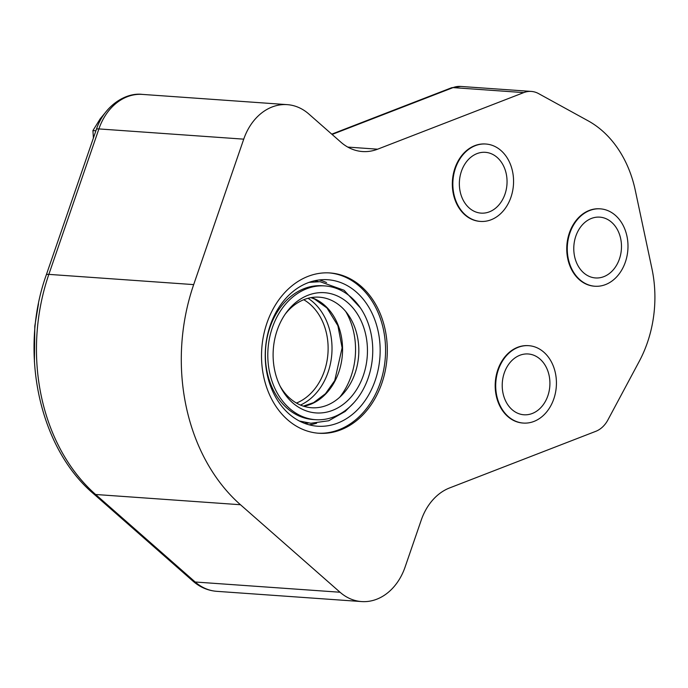 <?xml version="1.0" encoding="UTF-8"?>
<svg xmlns="http://www.w3.org/2000/svg" width="688" height="688" viewBox="0 0 688 688"><rect width="100%" height="100%" fill="white"/><g stroke="black" fill="none" stroke-linecap="round" stroke-linejoin="round"><path stroke-width="1.03" d="M496.745 395.738A38.786 30.315 94 0 0 523.336 423.068A38.786 30.315 94 0 0 556.308 386.518A38.786 30.315 94 0 0 528.805 345.686A38.786 30.315 94 0 0 496.745 395.738M523.078 423.051A38.786 30.315 -86 0 1 522.82 423.034A38.786 30.315 -86 0 1 496.229 395.695A38.786 30.315 -86 0 1 528.289 345.651A38.786 30.315 -86 0 1 528.547 345.668M503.031 393.304A30.478 23.822 -86 0 1 528.221 353.976A30.478 23.822 -86 0 1 549.824 386.063A30.478 23.822 -86 0 1 523.921 414.778A30.478 23.822 -86 0 1 503.031 393.304M453.882 194.076A38.786 30.315 94 0 0 480.473 221.416A38.786 30.315 94 0 0 513.446 184.857A38.786 30.315 94 0 0 485.943 144.033A38.786 30.315 94 0 0 453.882 194.076M480.215 221.398A38.786 30.315 -86 0 1 479.957 221.381A38.786 30.315 -86 0 1 453.366 194.042A38.786 30.315 -86 0 1 485.418 143.998A38.786 30.315 -86 0 1 485.685 144.016M460.169 191.642A30.478 23.822 -86 0 1 485.358 152.323A30.478 23.822 -86 0 1 506.961 184.401A30.478 23.822 -86 0 1 481.058 213.125A30.478 23.822 -86 0 1 460.169 191.642M568.314 258.894A38.786 30.315 94 0 0 594.896 286.234A38.786 30.315 94 0 0 627.869 249.675A38.786 30.315 94 0 0 600.366 208.851A38.786 30.315 94 0 0 568.314 258.894M594.638 286.217A38.786 30.315 -86 0 1 594.38 286.199A38.786 30.315 -86 0 1 567.789 258.86A38.786 30.315 -86 0 1 599.85 208.808A38.786 30.315 -86 0 1 600.108 208.834M574.592 256.461A30.478 23.822 -86 0 1 599.781 217.141A30.478 23.822 -86 0 1 621.393 249.219A30.478 23.822 -86 0 1 595.481 277.943A30.478 23.822 -86 0 1 574.592 256.461M104.834 113.202L100.233 118.766L92.923 130.574L93.405 138.021M95.89 130.78L92.923 130.574M329.217 272.904A80.35 62.797 -86 0 1 385.323 357.407A80.35 62.797 -86 0 1 317.89 433.182M337.593 423.111A73.418 57.379 94 0 0 379.948 344.12A73.418 57.379 94 0 0 327.866 279.741A73.418 57.379 94 0 0 265.456 348.936A73.418 57.379 94 0 0 317.512 426.216A73.418 57.379 94 0 0 337.593 423.111M310.193 282.166A69.763 54.524 94 0 0 309.763 282.132M299.934 421.314A69.763 54.524 94 0 0 300.364 421.34M325.003 285.933L322.586 285.761A67.046 52.4 94 0 0 267.176 372.268A67.046 52.4 94 0 0 313.135 419.525L315.551 419.689A67.046 52.4 94 0 0 333.886 416.851A67.046 52.4 94 0 0 372.561 344.722A67.046 52.4 94 0 0 325.003 285.933A67.046 52.4 94 0 0 268.01 349.117A67.046 52.4 94 0 0 315.551 419.689M332.51 410.375A60.26 47.094 94 0 0 360.839 320.281A60.26 47.094 94 0 0 286.139 312.816A60.26 47.094 94 0 0 280.85 387.611A60.26 47.094 94 0 0 332.51 410.375M280.025 385.985A55.41 43.31 94 0 0 326.697 405.395A55.41 43.31 94 0 0 342.701 394.284A55.41 43.31 94 0 0 348.317 314.898A55.41 43.31 94 0 0 285.09 314.304M339.683 397.277A65.111 50.886 94 0 0 345.737 311.518M421.245 520.102L405.094 567.05A55.41 43.31 -86 0 1 361.57 601.57A55.41 43.31 -86 0 1 340.044 592.239L240.473 504.734A182.862 142.906 -86 0 1 193.681 284.608L243.733 139.157A55.41 43.31 -86 0 1 287.257 104.645A55.41 43.31 -86 0 1 308.792 113.967L340.921 142.21A55.41 43.31 94 0 0 362.456 151.541A55.41 43.31 94 0 0 377.609 149.193L523.749 92.605A27.709 21.655 -86 0 1 531.325 91.427A27.709 21.655 -86 0 1 538.532 93.577L588.12 120.821A110.82 86.611 -86 0 1 635.282 190.318L651.94 268.681A110.82 86.611 -86 0 1 639.247 361.355L607.9 419.938A27.709 21.655 -86 0 1 595.748 431.342L449.617 487.93A55.41 43.31 94 0 0 421.245 520.102M263.676 376.628A80.35 62.797 -86 0 1 330.077 272.955A80.35 62.797 -86 0 1 387.052 357.528A80.35 62.797 -86 0 1 318.75 433.251A80.35 62.797 -86 0 1 263.676 376.628M96.346 129.464L46.294 274.916A11.085 2.236 19 0 1 48.848 274.374L98.9 128.923A11.085 2.236 -161 0 0 96.346 129.464C104.051 106.055 125.474 92.209 142.425 94.402L287.257 104.645M243.733 139.157L98.9 128.923A55.41 43.31 -86 0 1 142.425 94.402M340.044 592.239L195.203 582.005A11.085 5.943 131.3 0 1 192.975 581.136C199.933 587.217 207.853 590.614 216.737 591.327A55.41 43.31 -86 0 1 195.203 582.005L95.632 494.491A11.085 5.943 131.3 0 1 93.405 493.631L192.975 581.136M240.473 504.734L95.632 494.491A182.862 142.906 -86 0 1 48.848 274.374L193.681 284.608M309.041 424.797A73.418 57.379 94 0 0 316.626 423.232M314.622 280.764A71.758 56.081 -86 0 1 318.32 281.616M308.327 423.017A71.758 56.081 -86 0 1 304.552 423.352M326.568 282.579A73.418 57.379 94 0 0 319.275 279.956M303.735 406.264A55.565 43.43 94 0 0 310.357 404.389A55.565 43.43 94 0 0 342.564 350.08A55.565 43.43 94 0 0 311.423 297.569M300.493 405.069A58.179 45.468 94 0 0 331.84 353.632A58.179 45.468 94 0 0 308.035 298.291M296.451 403.056A55.41 43.31 94 0 0 327.952 353.357A55.41 43.31 94 0 0 303.752 299.719M451.302 87.858A11.085 6.493 68.8 0 1 453.057 87.608A27.709 21.655 -86 0 1 460.633 86.43L451.302 87.858L331.754 134.151M332.089 134.452L453.057 87.608L523.749 92.605M377.609 149.193L347.775 147.086M522.82 423.034L523.336 423.068M528.289 345.651L528.805 345.686M479.957 221.381L480.473 221.416M485.418 143.998L485.943 144.033M594.38 286.199L594.896 286.234M599.85 208.808L600.366 208.851M46.294 274.916C18.757 351.516 38.924 447.415 93.405 493.631M34.4 361.768L34.804 326.086L38.502 303.743M216.737 591.327L361.57 601.57M299.357 421.013L310.856 423.249L328.744 420.755L345.195 411.433L353.873 402.738M360.564 308.104L344.069 290.259L320.083 281.693L309.153 282.347M303.305 406.126L313.573 402.652L325.45 393.725L334.729 380.593L342.108 347.818L337.894 325.699L326.989 308L314.468 298.996L310.967 297.637M531.325 91.427L460.633 86.43"/></g></svg>
